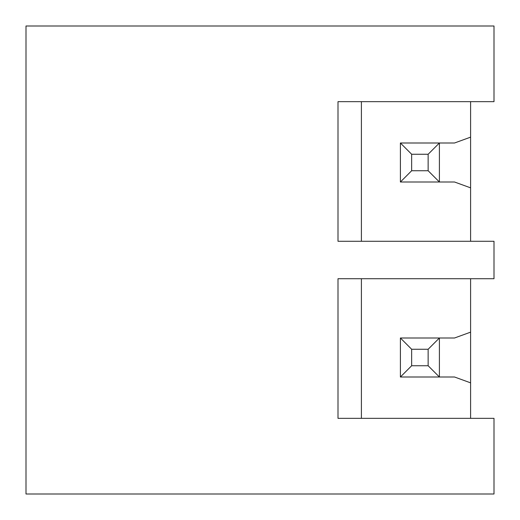 <?xml version="1.0" encoding="UTF-8"?>
<svg xmlns="http://www.w3.org/2000/svg" width="520" height="520" viewBox="0 0 520 520"><rect width="100%" height="100%" fill="white"/><g stroke="black" fill="none" stroke-linecap="round" stroke-linejoin="round"><path stroke-width="0.78" d="M411.658 154.258L411.658 170.742L428.142 170.742L428.142 154.258L411.658 154.258L400.4 143L439.4 143L439.4 182L454.526 182L470.6 187.85L470.6 101.66M338 241.28L338 101.66L494 101.66L494 26L26 26L26 494L494 494L494 418.34L338 418.34L338 278.72L494 278.72L494 241.28L338 241.28M361.4 101.66L361.4 241.28M428.142 170.742L439.4 182L400.4 182L400.4 143L454.526 143L470.6 137.15M361.4 278.72L361.4 418.34M400.4 338L400.4 377L400.4 338L439.4 338L439.4 377L428.142 365.742L428.142 349.258L411.658 349.258L400.4 338L439.4 338L428.142 349.258M470.6 187.85L470.6 241.28M439.4 338L454.526 338L470.6 332.15L470.6 278.72M470.6 332.15L470.6 418.34M470.6 382.85L454.526 377L400.4 377L411.658 365.742L428.142 365.742M411.658 349.258L411.658 365.742M411.658 170.742L400.4 182L400.4 143L439.4 143L428.142 154.258"/></g></svg>

